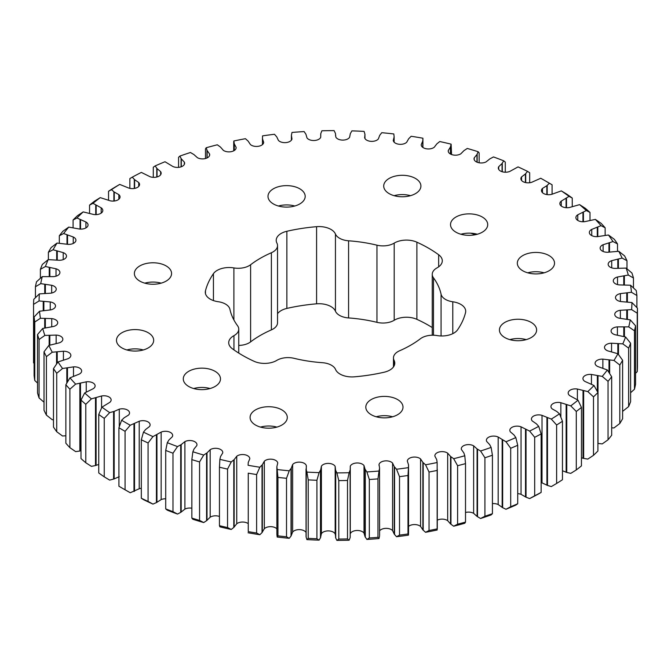 <?xml version="1.0" encoding="UTF-8"?>
<svg xmlns="http://www.w3.org/2000/svg" width="671" height="671" viewBox="0 0 671 671"><rect width="100%" height="100%" fill="white"/><g stroke="black" fill="none" stroke-linecap="round" stroke-linejoin="round"><path stroke-width="1.01" d="M277.534 313.709A16.892 9.755 180 0 1 286.861 308.417A131.399 75.865 180 0 1 316.586 303.82A16.892 9.755 180 0 1 330.971 306.58A16.892 9.755 180 0 1 335.441 311.176A15.475 8.933 0 0 0 348.576 317.937A106.387 61.422 180 0 1 376.959 322.332A15.475 8.933 0 0 0 394.196 320.268A16.892 9.755 180 0 1 416.892 319.337A131.399 75.865 180 0 1 428.417 325.25A131.399 75.865 180 0 1 432.25 327.557M438.658 254.754A131.399 75.865 0 0 0 428.417 248.102A131.399 75.865 0 0 0 416.892 242.197A16.892 9.755 0 0 0 394.196 243.12A15.475 8.933 180 0 1 376.959 245.183A106.387 61.422 0 0 0 348.576 240.797A15.475 8.933 180 0 1 335.441 234.028A16.892 9.755 0 0 0 330.971 229.432A16.892 9.755 0 0 0 316.586 226.681A131.399 75.865 0 0 0 286.861 231.277A16.892 9.755 0 0 0 276.217 240.335A16.892 9.755 0 0 0 276.905 243.087A15.475 8.933 180 0 1 277.534 245.603A15.475 8.933 180 0 1 271.386 252.741A106.387 61.422 0 0 0 250.61 264.735A15.475 8.933 180 0 1 233.894 267.922A16.892 9.755 0 0 0 213.437 273.667A131.399 75.865 0 0 0 205.469 290.828A16.892 9.755 0 0 0 205.292 292.237A16.892 9.755 0 0 0 218.209 301.715A15.475 8.933 180 0 1 225.506 304.08A15.475 8.933 180 0 1 229.927 309.297A106.387 61.422 0 0 0 237.526 325.687A15.475 8.933 180 0 1 238.75 329.167A15.475 8.933 180 0 1 233.953 335.643A16.892 9.755 0 0 0 228.71 342.696A16.892 9.755 0 0 0 232.342 348.744A131.399 75.865 0 0 0 254.108 361.308A16.892 9.755 0 0 0 276.804 360.377A15.475 8.933 180 0 1 294.041 358.314A106.387 61.422 0 0 0 322.424 362.701A15.475 8.933 180 0 1 331.466 365.25A15.475 8.933 180 0 1 335.559 369.469A16.892 9.755 0 0 0 354.414 376.825A131.399 75.865 0 0 0 384.139 372.22A16.892 9.755 0 0 0 394.783 363.162A16.892 9.755 0 0 0 394.095 360.411A15.475 8.933 180 0 1 393.466 357.895A15.475 8.933 180 0 1 399.614 350.765A106.387 61.422 0 0 0 420.39 338.763A15.475 8.933 180 0 1 437.106 335.575A16.892 9.755 0 0 0 457.563 329.83A131.399 75.865 0 0 0 465.531 312.669A16.892 9.755 0 0 0 465.708 311.26A16.892 9.755 0 0 0 460.759 304.366A16.892 9.755 0 0 0 452.791 301.782A15.475 8.933 180 0 1 441.073 294.2A106.387 61.422 0 0 0 433.474 277.811A15.475 8.933 180 0 1 432.25 274.33A15.475 8.933 180 0 1 437.047 267.863A16.892 9.755 0 0 0 442.29 260.801A16.892 9.755 0 0 0 438.658 254.754L438.658 266.84M194.867 388.232A141.724 81.82 0 0 0 195.009 388.87M470.807 233.198A271.73 156.888 180 0 1 475.32 234.733M119.279 476.67L114.179 478.893L114.179 411.398L119.279 409.176A7.205 4.16 0 0 1 127.423 409.998A7.205 4.16 0 0 1 129.528 412.942A7.205 4.16 0 0 1 128.522 415.072L124.169 417.781L121.61 420.247A296.431 171.147 0 0 0 125.888 422.764A296.431 171.147 0 0 0 130.258 425.238L125.074 431.31A301.967 174.343 180 0 1 121.979 429.541A301.967 174.343 180 0 1 118.918 427.754L118.918 486.215A301.967 174.343 0 0 0 121.971 488.01A301.967 174.343 0 0 0 121.979 488.01A301.967 174.343 0 0 0 125.074 489.771L125.074 431.31M141.321 488.27A7.205 4.16 0 0 0 139.216 488.748L130.258 492.74A296.431 171.147 180 0 1 125.888 490.266L125.888 490.266A296.431 171.147 180 0 1 125.88 490.266L121.979 488.01M278.415 206.014A18.595 10.736 180 0 1 294.779 206.014M299.744 188.777A18.595 10.736 0 0 0 279.471 186.446A18.595 10.736 0 0 0 267.997 196.368A18.595 10.736 0 0 0 273.441 203.967A18.595 10.736 0 0 0 293.713 206.291A18.595 10.736 0 0 0 305.188 196.368A18.595 10.736 0 0 0 299.744 188.777M144.793 283.154A18.595 10.736 180 0 1 161.157 283.154M166.131 265.917A18.595 10.736 0 0 0 145.859 263.594A18.595 10.736 0 0 0 134.376 273.516A18.595 10.736 0 0 0 139.828 281.107A18.595 10.736 0 0 0 160.092 283.43A18.595 10.736 0 0 0 171.575 273.516A18.595 10.736 0 0 0 166.131 265.917M193.701 388.534A18.595 10.736 180 0 1 210.065 388.534M215.039 371.298A18.595 10.736 0 0 0 194.766 368.975A18.595 10.736 0 0 0 183.284 378.889A18.595 10.736 0 0 0 188.736 386.488A18.595 10.736 0 0 0 209 388.811A18.595 10.736 0 0 0 220.482 378.889A18.595 10.736 0 0 0 215.039 371.298M376.221 416.775A18.595 10.736 180 0 1 392.585 416.775M397.559 399.539A18.595 10.736 0 0 0 377.287 397.207A18.595 10.736 0 0 0 365.812 407.129A18.595 10.736 0 0 0 371.256 414.72A18.595 10.736 0 0 0 391.529 417.052A18.595 10.736 0 0 0 403.003 407.129A18.595 10.736 0 0 0 397.559 399.539M509.843 339.627A18.595 10.736 180 0 1 526.207 339.627M531.172 322.39A18.595 10.736 0 0 0 510.908 320.067A18.595 10.736 0 0 0 499.425 329.989A18.595 10.736 0 0 0 504.869 337.58A18.595 10.736 0 0 0 525.141 339.903A18.595 10.736 0 0 0 536.624 329.989A18.595 10.736 0 0 0 531.172 322.39M527.742 272.82A18.595 10.736 180 0 1 544.106 272.82M549.079 255.584A18.595 10.736 0 0 0 528.807 253.261A18.595 10.736 0 0 0 517.324 263.175A18.595 10.736 0 0 0 522.776 270.774A18.595 10.736 0 0 0 543.04 273.097A18.595 10.736 0 0 0 554.523 263.175A18.595 10.736 0 0 0 549.079 255.584M394.129 195.68A18.595 10.736 180 0 1 410.493 195.68M415.458 178.444A18.595 10.736 0 0 0 395.194 176.112A18.595 10.736 0 0 0 383.711 186.035A18.595 10.736 0 0 0 389.155 193.625A18.595 10.736 0 0 0 409.427 195.957A18.595 10.736 0 0 0 420.91 186.035A18.595 10.736 0 0 0 415.458 178.444M126.894 349.96A18.595 10.736 180 0 1 143.258 349.96M148.224 332.732A18.595 10.736 0 0 0 127.96 330.4A18.595 10.736 0 0 0 116.477 340.323A18.595 10.736 0 0 0 121.921 347.913A18.595 10.736 0 0 0 142.193 350.245A18.595 10.736 0 0 0 153.676 340.323A18.595 10.736 0 0 0 148.224 332.732M460.935 234.246A18.595 10.736 180 0 1 477.299 234.246M482.264 217.01A18.595 10.736 0 0 0 462 214.686A18.595 10.736 0 0 0 450.518 224.609A18.595 10.736 0 0 0 455.961 232.2A18.595 10.736 0 0 0 476.234 234.531A18.595 10.736 0 0 0 487.716 224.609A18.595 10.736 0 0 0 482.264 217.01M260.507 427.108A18.595 10.736 180 0 1 276.871 427.108M281.845 409.872A18.595 10.736 0 0 0 261.573 407.54A18.595 10.736 0 0 0 250.09 417.463A18.595 10.736 0 0 0 255.542 425.053A18.595 10.736 0 0 0 275.806 427.385A18.595 10.736 0 0 0 287.289 417.463A18.595 10.736 0 0 0 281.845 409.872M114.179 411.398L109.675 412.615A296.431 171.147 0 0 1 101.942 407.146L109.725 402.399A7.205 4.16 0 0 0 111.143 399.924A7.205 4.16 0 0 0 109.029 396.98A7.205 4.16 0 0 0 101.564 395.991L91.407 398.859A296.431 171.147 0 0 1 84.672 392.963L93.244 388.694A7.205 4.16 0 0 0 95.123 385.892A7.205 4.16 0 0 0 93.017 382.948A7.205 4.16 0 0 0 86.249 381.841L75.638 384.106A296.431 171.147 0 0 1 69.977 377.84L79.253 374.099A7.205 4.16 0 0 0 81.652 371.004A7.205 4.16 0 0 0 79.539 368.06A7.205 4.16 0 0 0 73.491 366.878L62.546 368.505A296.431 171.147 0 0 1 58.008 361.946L67.888 358.759A7.205 4.16 0 0 0 70.858 355.395A7.205 4.16 0 0 0 68.744 352.451A7.205 4.16 0 0 0 63.426 351.235L52.246 352.216A296.431 171.147 0 0 1 48.882 345.422L59.274 342.839A7.205 4.16 0 0 0 62.848 339.241A7.205 4.16 0 0 0 60.742 336.297A7.205 4.16 0 0 0 56.154 335.089L44.856 335.416A296.431 171.147 0 0 1 42.701 328.463L53.487 326.492A7.205 4.16 0 0 0 57.714 322.709A7.205 4.16 0 0 0 55.601 319.765A7.205 4.16 0 0 0 51.742 318.608L40.445 318.264A296.431 171.147 0 0 1 39.522 311.218L50.602 309.893A7.205 4.16 0 0 0 55.508 305.951A7.205 4.16 0 0 0 53.395 303.007A7.205 4.16 0 0 0 50.241 301.942L39.069 300.944A296.431 171.147 0 0 1 39.379 293.881L50.635 293.21A7.205 4.16 0 0 0 56.247 289.151A7.205 4.16 0 0 0 54.133 286.215A7.205 4.16 0 0 0 51.675 285.284L40.73 283.632A296.431 171.147 0 0 1 42.273 276.628L53.596 276.62A7.205 4.16 0 0 0 59.92 272.485A7.205 4.16 0 0 0 57.807 269.541A7.205 4.16 0 0 0 56.02 268.786L45.418 266.513A296.431 171.147 0 0 1 48.186 259.627L59.442 260.281A7.205 4.16 0 0 0 66.496 256.121A7.205 4.16 0 0 0 64.391 253.177A7.205 4.16 0 0 0 63.225 252.631L53.076 249.746A296.431 171.147 0 0 1 57.035 243.061L68.123 244.37A7.205 4.16 0 0 0 75.915 240.218A7.205 4.16 0 0 0 73.802 237.274A7.205 4.16 0 0 0 73.231 236.98L63.644 233.516A296.431 171.147 0 0 1 68.752 227.1L79.555 229.046A7.205 4.16 0 0 0 88.06 224.953A7.205 4.16 0 0 0 85.947 222.009A7.205 4.16 0 0 0 85.922 221.992L76.989 217.991A296.431 171.147 0 0 1 83.196 211.902L93.605 214.468A7.205 4.16 0 0 0 102.822 210.476A7.205 4.16 0 0 0 101.178 207.825L92.992 203.321A296.431 171.147 0 0 1 100.239 197.626L110.145 200.788A7.205 4.16 0 0 0 120.05 196.93A7.205 4.16 0 0 0 118.842 194.624L114.263 192.049L111.487 189.658A296.431 171.147 0 0 1 119.69 184.416L128.991 188.14A7.205 4.16 0 0 0 139.56 184.466A7.205 4.16 0 0 0 138.721 182.52L134.619 179.685L132.279 177.152A296.431 171.147 0 0 1 141.355 172.413L149.952 176.666A7.205 4.16 0 0 0 157.35 176.867A7.205 4.16 0 0 0 161.157 173.202A7.205 4.16 0 0 0 160.629 171.633L157.039 168.58L155.152 165.922A296.431 171.147 0 0 1 165.016 161.745L172.824 166.467A7.205 4.16 0 0 0 180.482 167.02A7.205 4.16 0 0 0 184.609 163.254A7.205 4.16 0 0 0 184.324 162.088L181.296 158.842L179.878 156.083A296.431 171.147 0 0 1 190.421 152.502L193.911 154.548L197.366 157.66A7.205 4.16 0 0 0 205.225 158.582A7.205 4.16 0 0 0 209.696 154.733A7.205 4.16 0 0 0 209.57 153.978L207.129 150.564L206.207 147.746A296.431 171.147 0 0 1 217.32 144.793L220.432 147.033L223.326 150.329A7.205 4.16 0 0 0 231.336 151.638A7.205 4.16 0 0 0 236.133 147.712A7.205 4.16 0 0 0 236.117 147.377L234.28 143.846L233.852 140.977A296.431 171.147 0 0 1 245.435 138.696L248.127 141.111L250.434 144.559A7.205 4.16 0 0 0 258.452 146.278A7.205 4.16 0 0 0 263.678 142.361L263.678 142.311M369.327 537.974A301.967 174.343 0 0 0 377.966 537.337L377.966 478.876A301.967 174.343 180 0 1 369.327 479.513L369.327 537.974L366.878 539.434L365.074 536.758L364.017 533.11A7.205 4.16 0 0 0 362.415 531.7A7.205 4.16 0 0 0 355.311 530.644A7.205 4.16 0 0 0 350.287 533.722L350.27 533.755M263.678 142.361L262.47 138.738L262.546 135.869A296.431 171.147 0 0 1 274.464 134.275L276.729 136.834L278.415 140.398A7.205 4.16 0 0 0 286.089 142.579A7.205 4.16 0 0 0 291.969 138.989L291.407 135.307L291.986 132.455A296.431 171.147 0 0 1 304.122 131.566L305.926 134.242L306.983 137.891A7.205 4.16 0 0 0 314.238 140.507A7.205 4.16 0 0 0 320.713 137.278L320.797 133.588L321.879 130.786A296.431 171.147 0 0 1 334.108 130.61L335.433 133.378L335.835 137.06A7.205 4.16 0 0 0 342.596 140.096A7.205 4.16 0 0 0 349.608 137.261L350.337 133.596L351.906 130.87A296.431 171.147 0 0 1 364.101 131.407L364.94 134.234L364.697 137.924A7.205 4.16 0 0 0 370.887 141.338A7.205 4.16 0 0 0 378.36 138.931L379.727 135.324L381.765 132.699A296.431 171.147 0 0 1 393.81 133.948L394.137 136.817L393.256 140.474A7.205 4.16 0 0 0 398.817 144.231A7.205 4.16 0 0 0 406.676 142.269L408.664 138.763L411.147 136.272A296.431 171.147 0 0 1 422.915 138.218L422.738 141.086L421.22 144.676A7.205 4.16 0 0 0 421.212 144.793A7.205 4.16 0 0 0 426.194 148.752A7.205 4.16 0 0 0 434.254 147.243L436.846 143.871L439.757 141.539A296.431 171.147 0 0 1 451.122 144.156L450.442 147.008L448.303 150.489A7.205 4.16 0 0 0 448.236 151.034A7.205 4.16 0 0 0 452.875 154.917A7.205 4.16 0 0 0 460.826 153.802L463.997 150.598L467.293 148.45A296.431 171.147 0 0 1 478.138 151.721L476.972 154.515L474.229 157.853A7.205 4.16 0 0 0 474.036 158.809A7.205 4.16 0 0 0 478.331 162.617A7.205 4.16 0 0 0 486.106 161.879L489.822 158.884L493.487 156.939A296.431 171.147 0 0 1 503.703 160.822L502.051 163.531L498.729 166.693A7.205 4.16 0 0 0 498.335 168.052A7.205 4.16 0 0 0 502.302 171.776A7.205 4.16 0 0 0 509.843 171.399L518.046 166.903A296.431 171.147 0 0 1 527.532 171.373L525.41 173.965L521.56 176.918A7.205 4.16 0 0 0 520.889 178.671A7.205 4.16 0 0 0 524.537 182.294A7.205 4.16 0 0 0 531.784 182.252L540.742 178.26A296.431 171.147 0 0 1 545.112 180.734A296.431 171.147 0 0 1 549.39 183.258L546.831 185.716L542.478 188.425A7.205 4.16 0 0 0 541.472 190.556A7.205 4.16 0 0 0 551.721 194.33L561.325 190.883A296.431 171.147 0 0 1 569.058 196.36L561.275 201.099A7.205 4.16 0 0 0 559.857 203.573A7.205 4.16 0 0 0 569.436 207.507L579.593 204.638A296.431 171.147 0 0 1 586.328 210.543L577.756 214.804A7.205 4.16 0 0 0 575.877 217.605A7.205 4.16 0 0 0 584.751 221.656L595.362 219.392A296.431 171.147 0 0 1 601.023 225.657L591.747 229.398A7.205 4.16 0 0 0 589.348 232.501A7.205 4.16 0 0 0 597.509 236.628L608.454 234.993A296.431 171.147 0 0 1 612.992 241.56L603.112 244.739A7.205 4.16 0 0 0 600.142 248.102A7.205 4.16 0 0 0 607.574 252.262L618.754 251.281A296.431 171.147 0 0 1 622.118 258.075L611.726 260.658A7.205 4.16 0 0 0 608.152 264.257A7.205 4.16 0 0 0 614.846 268.408L626.144 268.09A296.431 171.147 0 0 1 628.299 275.043L617.513 277.006A7.205 4.16 0 0 0 613.286 280.797A7.205 4.16 0 0 0 619.258 284.898L630.555 285.234A296.431 171.147 0 0 1 631.478 292.279L620.398 293.604A7.205 4.16 0 0 0 615.492 297.547A7.205 4.16 0 0 0 620.759 301.556L631.931 302.554A296.431 171.147 0 0 1 631.621 309.616L620.365 310.287A7.205 4.16 0 0 0 614.753 314.347A7.205 4.16 0 0 0 619.325 318.213L630.27 319.866A296.431 171.147 0 0 1 628.727 326.869L617.404 326.878A7.205 4.16 0 0 0 611.08 331.013A7.205 4.16 0 0 0 614.98 334.712L625.582 336.985A296.431 171.147 0 0 1 622.814 343.871L611.558 343.216A7.205 4.16 0 0 0 604.504 347.377A7.205 4.16 0 0 0 607.775 350.866L617.924 353.751A296.431 171.147 0 0 1 613.965 360.436L602.877 359.128A7.205 4.16 0 0 0 595.085 363.279A7.205 4.16 0 0 0 597.769 366.517L607.356 369.981A296.431 171.147 0 0 1 602.248 376.397L591.445 374.452A7.205 4.16 0 0 0 582.94 378.545A7.205 4.16 0 0 0 585.078 381.505L594.011 385.506A296.431 171.147 0 0 1 587.804 391.596L577.395 389.029A7.205 4.16 0 0 0 568.178 393.021A7.205 4.16 0 0 0 569.822 395.672L578.008 400.176A296.431 171.147 0 0 1 570.761 405.871L560.855 402.709A7.205 4.16 0 0 0 550.95 406.567A7.205 4.16 0 0 0 552.158 408.874L556.737 411.457L559.513 413.839A296.431 171.147 0 0 1 551.31 419.081L541.958 415.341A7.205 4.16 0 0 0 531.44 419.04A7.205 4.16 0 0 0 532.237 420.943L536.381 423.812L538.721 426.345A296.431 171.147 0 0 1 529.645 431.084L521.048 426.831A7.205 4.16 0 0 0 513.65 426.63A7.205 4.16 0 0 0 509.843 430.304A7.205 4.16 0 0 0 510.371 431.864L513.961 434.917L515.848 437.576A296.431 171.147 0 0 1 505.984 441.761L498.176 437.031A7.205 4.16 0 0 0 490.518 436.486A7.205 4.16 0 0 0 486.391 440.243A7.205 4.16 0 0 0 486.676 441.409L489.704 444.663L491.122 447.414A296.431 171.147 0 0 1 480.579 450.996L477.089 448.949L473.634 445.838A7.205 4.16 0 0 0 473.617 445.829A7.205 4.16 0 0 0 465.758 444.923A7.205 4.16 0 0 0 461.304 448.765A7.205 4.16 0 0 0 461.43 449.52L463.871 452.933L464.793 455.76A296.431 171.147 0 0 1 453.68 458.704L450.568 456.465L447.674 453.168A7.205 4.16 0 0 0 447.171 452.841A7.205 4.16 0 0 0 439.312 451.935A7.205 4.16 0 0 0 434.867 455.785A7.205 4.16 0 0 0 434.883 456.121L436.72 459.66L437.148 462.52A296.431 171.147 0 0 1 425.565 464.802L422.873 462.386L420.566 458.939A7.205 4.16 0 0 0 419.627 458.276A7.205 4.16 0 0 0 411.843 457.354A7.205 4.16 0 0 0 407.322 461.136L408.53 464.76L408.454 467.628A296.431 171.147 0 0 1 396.536 469.23L394.271 466.672L392.585 463.107A7.205 4.16 0 0 0 391.285 462.076A7.205 4.16 0 0 0 383.837 461.078A7.205 4.16 0 0 0 379.031 464.508L379.593 468.19L379.014 471.042A296.431 171.147 0 0 1 366.878 471.931L365.074 469.255L364.017 465.607A7.205 4.16 0 0 0 362.415 464.198A7.205 4.16 0 0 0 355.311 463.141A7.205 4.16 0 0 0 350.287 466.219L350.203 469.91L349.121 472.711A296.431 171.147 0 0 1 336.892 472.896L335.567 470.128L335.165 466.437A7.205 4.16 0 0 0 333.319 464.626A7.205 4.16 0 0 0 321.392 466.236L320.663 469.91L319.094 472.636A296.431 171.147 0 0 1 306.899 472.099L306.035 468.903L306.06 536.766L306.303 465.573A7.205 4.16 0 0 0 304.298 463.342A7.205 4.16 0 0 0 292.64 464.567L291.273 468.173L289.235 470.799A296.431 171.147 0 0 1 277.19 469.549L276.863 466.689L277.744 463.024A7.205 4.16 0 0 0 275.655 460.381A7.205 4.16 0 0 0 264.324 461.229L262.336 464.743L259.853 467.226A296.431 171.147 0 0 1 248.085 465.288L248.262 462.411L249.78 458.821A7.205 4.16 0 0 0 249.788 458.704A7.205 4.16 0 0 0 247.674 455.76A7.205 4.16 0 0 0 236.746 456.255L234.154 459.627L231.243 461.958A296.431 171.147 0 0 1 219.878 459.341L220.558 456.49L222.697 453.009A7.205 4.16 0 0 0 222.764 452.472A7.205 4.16 0 0 0 220.65 449.528A7.205 4.16 0 0 0 210.174 449.696L207.004 452.9L203.707 455.047A296.431 171.147 0 0 1 192.862 451.776L194.028 448.983L196.771 445.645A7.205 4.16 0 0 0 196.964 444.688A7.205 4.16 0 0 0 194.85 441.744A7.205 4.16 0 0 0 184.894 441.619L181.178 444.621L177.513 446.567A296.431 171.147 0 0 1 167.297 442.675L168.949 439.966L172.271 436.804A7.205 4.16 0 0 0 172.665 435.445A7.205 4.16 0 0 0 170.551 432.501A7.205 4.16 0 0 0 161.157 432.099L152.954 436.595A296.431 171.147 0 0 1 143.468 432.132L145.59 429.532L149.44 426.58A7.205 4.16 0 0 0 150.111 424.827A7.205 4.16 0 0 0 147.997 421.883A7.205 4.16 0 0 0 139.216 421.254L130.258 425.238M399.513 535.114A301.967 174.343 0 0 0 407.993 533.973L407.993 475.504A301.967 174.343 180 0 1 399.513 476.645L399.513 535.114L396.536 536.725L394.271 534.166L392.585 530.602A7.205 4.16 0 0 0 391.285 529.57A7.205 4.16 0 0 0 379.601 530.828M306.035 532.464A7.205 4.16 0 0 0 304.298 530.845A7.205 4.16 0 0 0 292.64 532.069L291.029 536.028L291.029 468.526M335.425 535.139L335.165 533.94A7.205 4.16 0 0 0 333.319 532.12A7.205 4.16 0 0 0 321.392 533.739L320.478 537.773L320.478 470.27M429.037 530.501A301.967 174.343 0 0 0 437.282 528.874L437.282 470.405A301.967 174.343 180 0 1 429.037 472.032L429.037 530.501L425.565 532.304L422.873 529.889L420.566 526.441A7.205 4.16 0 0 0 419.627 525.779A7.205 4.16 0 0 0 408.547 526.399M457.605 524.185A301.967 174.343 0 0 0 465.515 522.088L465.515 463.619A301.967 174.343 180 0 1 457.605 465.716L457.605 524.185L453.68 526.207L450.568 523.967L447.674 520.671A7.205 4.16 0 0 0 447.171 520.344A7.205 4.16 0 0 0 437.282 520.176M484.915 516.234A301.967 174.343 0 0 0 492.422 513.684L492.422 455.215A301.967 174.343 180 0 1 484.915 457.765L484.915 516.234L480.579 518.498L477.089 516.452L473.634 513.34A7.205 4.16 0 0 0 473.617 513.323A7.205 4.16 0 0 0 465.515 512.485M248.085 523.523A7.205 4.16 0 0 0 247.674 523.263A7.205 4.16 0 0 0 236.746 523.757L233.793 527.448L233.793 459.945M276.863 528.807A7.205 4.16 0 0 0 275.655 527.884A7.205 4.16 0 0 0 264.324 528.731L262.034 532.573L262.034 465.078M306.395 466.228L306.303 467.108M379.031 465.397L378.989 464.919M379.593 535.433L379.543 468.568M364.94 134.234L364.965 138.536M364.605 137.278L364.697 137.924M291.399 140.172L291.407 135.307M238.75 345.422A15.475 8.933 0 0 0 250.61 341.875A106.387 61.422 180 0 1 271.386 329.88A15.475 8.933 0 0 0 277.534 322.751L277.534 245.603M104.248 418.377L104.248 476.846A301.967 174.343 0 0 1 98.746 472.946L98.746 414.477A301.967 174.343 180 0 0 104.248 418.377L109.675 412.615M148.073 442.961L148.073 501.422A301.967 174.343 0 0 1 141.321 498.243L141.321 439.782A301.967 174.343 180 0 0 148.073 442.961L152.954 436.595M172.984 453.202L172.984 511.671A301.967 174.343 0 0 1 165.712 508.903L165.712 450.434A301.967 174.343 180 0 0 172.984 453.202L177.513 446.567M199.564 461.942L199.564 520.411A301.967 174.343 0 0 1 191.847 518.079L191.847 459.618A301.967 174.343 180 0 0 199.564 461.942L203.707 455.047M227.544 469.088L227.544 527.549A301.967 174.343 0 0 1 219.451 525.687L219.451 467.217A301.967 174.343 180 0 0 227.544 469.088L231.243 461.958M286.517 478.297L286.517 536.766A301.967 174.343 0 0 1 277.945 535.877L277.945 477.408A301.967 174.343 180 0 0 286.517 478.297L289.235 470.799M256.624 474.556L256.624 533.017A301.967 174.343 0 0 1 248.253 531.633L248.253 473.172A301.967 174.343 180 0 0 256.624 474.556L259.853 467.226M517.718 445.284L517.718 503.753A301.967 174.343 0 0 1 510.698 506.731L510.698 448.262A301.967 174.343 180 0 0 517.718 445.284L515.848 437.576M347.503 480.47L347.503 538.93A301.967 174.343 0 0 1 338.796 539.065L338.796 480.595A301.967 174.343 180 0 0 347.503 480.47L349.121 472.711M316.913 480.277L316.913 538.746A301.967 174.343 0 0 1 308.232 538.36L308.232 479.891A301.967 174.343 180 0 0 316.913 480.277L319.094 472.636M155.152 165.922L153.282 167.247L153.282 177.345M132.279 177.152L129.855 178.603L129.855 188.366M119.69 184.416L114.38 187.536A301.967 174.343 180 0 0 108.543 191.269L108.543 200.26M100.239 197.626L94.712 201.065A301.967 174.343 180 0 0 89.553 205.116L89.553 213.193M83.196 211.902L77.509 215.668A301.967 174.343 180 0 0 73.089 220.004L73.089 227.561M68.752 227.1L62.957 231.201A301.967 174.343 180 0 0 59.316 235.773L59.316 243.154M57.035 243.061L51.197 247.507A301.967 174.343 180 0 0 48.387 252.262L48.387 259.627M48.186 259.627L42.365 264.416A301.967 174.343 180 0 0 40.394 269.314L40.394 278.289M85.787 404.294L85.787 462.764A301.967 174.343 0 0 1 80.998 458.561L80.998 400.092A301.967 174.343 180 0 0 85.787 404.294L91.407 398.859M69.893 389.205L69.893 447.674A301.967 174.343 0 0 1 65.859 443.212L65.859 384.751A301.967 174.343 180 0 0 69.893 389.205L75.638 384.106M46.408 356.637L46.408 415.106A301.967 174.343 0 0 1 44.018 410.275L44.018 351.805A301.967 174.343 180 0 0 46.408 356.637L52.246 352.216M56.725 373.269L56.725 431.73A301.967 174.343 0 0 1 53.487 427.066L53.487 368.597A301.967 174.343 180 0 0 56.725 373.269L62.546 368.505M39.379 293.881L33.768 299.341A301.967 174.343 180 0 0 33.55 304.366L33.55 362.826L34.104 363.405M42.273 276.628L36.536 281.753A301.967 174.343 180 0 0 35.429 286.735L35.429 297.698M39.069 339.492L39.069 397.962A301.967 174.343 0 0 1 37.534 393.013L37.534 334.544A301.967 174.343 180 0 0 39.069 339.492L44.856 335.416M34.766 322.013L34.766 380.474A301.967 174.343 0 0 1 34.104 375.466L34.104 316.997A301.967 174.343 180 0 0 34.766 322.013L40.445 318.264M579.593 204.638L585.213 208.236A301.967 174.343 180 0 1 590.002 212.439L590.002 220.18M561.325 190.883L566.752 194.154A301.967 174.343 180 0 1 572.254 198.054L572.254 206.559M545.112 180.734L549.029 182.99A301.967 174.343 180 0 1 552.082 184.785L552.082 194.221M529.679 182.73L529.679 172.757L527.532 171.373M505.288 172.212L505.288 162.097L503.703 160.822M479.153 162.793L479.153 152.921L478.138 151.721M451.549 154.531L451.122 144.156M179.878 156.083L178.578 157.316L178.578 167.364M206.207 147.746L205.485 148.912L205.485 158.515M637.45 308.174L637.45 366.634A301.967 174.343 0 0 1 637.232 371.659L637.232 313.198A301.967 174.343 180 0 0 637.45 308.174L631.931 302.554M630.555 285.234L636.234 290.526A301.967 174.343 180 0 1 636.896 295.534L636.896 307.595M630.606 343.225L630.606 401.686A301.967 174.343 0 0 1 628.635 406.584L628.635 348.123A301.967 174.343 180 0 0 630.606 343.225L625.582 336.985M635.571 325.796L635.571 384.265A301.967 174.343 0 0 1 634.464 389.247L634.464 330.786A301.967 174.343 180 0 0 635.571 325.796L630.27 319.866M595.362 219.392L601.107 223.326A301.967 174.343 180 0 1 605.141 227.788L605.141 235.236M608.454 234.993L614.275 239.27A301.967 174.343 180 0 1 617.513 243.934L617.513 251.29M626.144 268.09L631.931 273.038A301.967 174.343 180 0 1 633.466 277.987L633.466 287.926M618.754 251.281L624.592 255.894A301.967 174.343 180 0 1 626.982 260.725L626.982 268.794M622.613 360.268L622.613 418.738A301.967 174.343 0 0 1 619.803 423.493L619.803 365.032A301.967 174.343 180 0 0 622.613 360.268L617.924 353.751M611.684 376.767L611.684 435.227A301.967 174.343 0 0 1 608.043 439.799L608.043 381.329A301.967 174.343 180 0 0 611.684 376.767L607.356 369.981M597.911 392.535L597.911 450.996A301.967 174.343 0 0 1 593.491 455.332L593.491 396.863A301.967 174.343 180 0 0 597.911 392.535L594.011 385.506M581.447 407.414L581.447 465.884A301.967 174.343 0 0 1 576.288 469.935L576.288 411.474A301.967 174.343 180 0 0 581.447 407.414L578.008 400.176M541.145 492.397L541.145 433.927A301.967 174.343 180 0 1 534.686 437.299L534.686 495.768A301.967 174.343 0 0 0 541.145 492.397L538.721 493.848A296.431 171.147 180 0 1 529.645 498.587L526.039 497.203L526.039 429.7M551.31 419.081L556.62 424.995L556.62 483.464L551.31 486.584L547.486 485.418L547.486 417.916M541.145 433.927L538.721 426.345M556.62 424.995A301.967 174.343 180 0 0 562.457 421.262L562.457 479.731A301.967 174.343 0 0 1 556.62 483.464M534.686 495.768L529.645 498.587M529.645 431.084L534.686 437.299M510.698 506.731L505.984 509.255A296.431 171.147 180 0 0 515.848 505.078L517.718 503.753M576.288 469.935L570.761 473.374L566.752 472.443L566.752 404.94M570.761 405.871L576.288 411.474M562.457 421.262L559.513 413.839M593.491 455.332L587.804 459.098L583.653 458.402L583.653 390.899M587.804 391.596L593.491 396.863M608.043 439.799L602.248 443.9L598.004 443.456L598.004 375.953M602.248 376.397L608.043 381.329M619.803 423.493L613.965 427.939L611.684 427.846M609.654 373.529L609.654 360.235M613.965 360.436L619.803 365.032M618.394 268.14L618.394 259.333M622.118 258.075L626.982 260.725M624.374 284.756L624.374 276.075M628.299 275.043L633.466 277.987M609.503 252.061L609.503 243.028M612.992 241.56L617.513 243.934M597.811 236.595L597.811 227.326M601.023 225.657L605.141 227.788M634.464 389.247L630.606 392.711M624.433 336.632L624.433 327.18M628.727 326.869L634.464 330.786M628.635 406.584L622.613 411.373M618.494 354.531L618.494 343.921M622.814 343.871L628.635 348.123M627.385 301.824L627.385 293.076M631.478 292.279L636.896 295.534M637.232 371.659L635.571 373.302M627.41 319.195L627.41 310.17M631.621 309.616L637.232 313.198M262.453 144.601L262.453 138.36M234.196 150.556L234.196 143.468M233.718 142.126L233.852 140.977M206.978 157.987L206.978 150.195M422.789 147.394L422.789 140.709M422.915 138.218L422.915 147.477M450.56 154.087L450.56 146.63M477.156 162.239L477.156 154.145M502.294 171.768L502.294 163.179M525.72 182.604L525.72 173.63M547.192 194.624L547.192 185.397M549.39 183.258L552.082 184.785M566.492 207.725L566.492 198.364M569.058 196.36L572.254 198.054M583.426 221.765L583.426 212.388M586.328 210.543L590.002 212.439M39.522 311.218L34.104 316.997M43.229 310.488L43.229 301.623M33.55 304.366L39.069 300.944M42.701 328.463L37.534 334.544M44.705 327.918L44.705 318.7M37.534 383.074L34.766 380.474M49.251 276.385L49.251 267.662M40.394 269.314L45.418 266.513M44.747 293.235L44.747 284.554M35.429 286.735L40.73 283.632M58.008 361.946L53.487 368.597M56.565 364.017L56.565 352.149M53.487 419.71L52.246 419.719L46.408 415.106M48.882 345.422L44.018 351.805M49.168 345.322L49.168 335.592M44.018 402.206L39.069 397.962M69.977 377.84L65.859 384.751M66.823 383.082L66.823 368.178M65.859 435.764L62.546 436.007L56.725 431.73M84.672 392.963L80.998 400.092M80.998 450.82L79.849 451.029L79.849 383.535M79.849 451.029L75.638 451.608L69.893 447.674M56.691 260.029L56.691 251.113M48.387 252.262L53.076 249.746M66.999 244.252L66.999 235.093M59.316 235.773L63.644 233.516M80.059 229.088L80.059 219.752M73.089 220.004L76.989 217.991M95.735 214.636L95.735 205.251M89.553 205.116L92.992 203.321M113.877 201.048L113.877 191.738M108.543 191.269L111.487 189.658M134.292 188.476L134.292 179.358M156.771 177.027L156.771 168.236M181.078 166.836L181.078 158.482M365.284 537.119L365.284 469.616M366.878 471.931L369.327 479.513M350.27 469.247L350.203 537.412L350.086 470.279M350.086 537.781L349.121 540.214L347.503 538.93M394.548 534.51L394.548 467.016M396.536 469.23L399.513 476.645M379.543 536.07L379.014 538.545L377.966 537.337M377.966 478.876L379.014 471.042M308.232 538.36L306.899 539.593L306.144 537.144L306.144 469.641M306.899 472.099L308.232 479.891M291.029 536.028L289.235 538.301L286.517 536.766M338.796 539.065L336.892 540.39L335.718 537.991L335.718 470.488M336.892 472.896L338.796 480.595M320.478 537.773L319.094 540.13L316.913 538.746M423.2 530.216L423.2 462.713M425.565 464.802L429.037 472.032M407.993 533.973L408.454 535.131L408.547 532.64L408.547 465.137M407.993 475.504L408.454 467.628M450.954 524.269L450.954 456.766M453.68 458.704L457.605 465.716M425.565 532.304A296.431 171.147 180 0 0 437.148 530.023L437.148 462.52M437.282 470.405L437.282 469.314M477.526 516.729L477.526 449.226M480.579 450.996L484.915 457.765M453.68 526.207A296.431 171.147 180 0 0 464.793 523.254L465.515 522.088M465.515 463.619L464.793 455.76M505.984 509.255L502.646 507.679L502.646 440.176M505.984 441.761L510.698 448.262M480.579 518.498A296.431 171.147 180 0 0 491.122 514.917L492.422 513.684M492.422 455.215L491.122 447.414M248.253 531.633L248.253 473.172M233.793 527.448L231.243 529.461L227.544 527.549M277.945 535.877L277.19 537.052L276.88 534.561L276.88 467.066M277.19 469.549L277.945 477.408M262.034 532.573L259.853 534.728L256.624 533.017M219.451 525.687L219.878 526.844A296.431 171.147 180 0 0 231.243 529.461M219.878 459.341L219.451 467.217M219.451 516.469A7.205 4.16 0 0 0 210.174 517.198L206.593 520.696L206.593 453.193M206.593 520.696L203.707 522.55L199.564 520.411M191.847 518.079L192.862 519.279A296.431 171.147 180 0 0 203.707 522.55M192.862 451.776L191.847 459.618M191.847 508.207A7.205 4.16 0 0 0 184.894 509.121L180.717 512.384L180.717 444.89M180.717 512.384L177.513 514.061L172.984 511.671M165.712 508.903L167.297 510.178A296.431 171.147 180 0 0 177.513 514.061M167.297 442.675L165.712 450.434M165.712 498.788A7.205 4.16 0 0 0 161.157 499.601L156.427 502.613L156.427 435.11M156.427 502.613L152.954 504.097L148.073 501.422M141.321 498.243L143.468 499.627A296.431 171.147 180 0 0 152.954 504.097M143.468 432.132L141.321 439.782M133.974 491.466L133.974 423.971M130.258 492.74L125.074 489.771M121.61 420.247L118.918 427.754M114.179 478.893L113.592 479.069L113.592 411.566M113.592 479.069L109.675 480.117L104.248 476.846M101.942 407.146L98.746 414.477M98.746 464.441L95.492 465.548L95.492 398.046M95.492 465.548L91.407 466.362L85.787 462.764M583.653 458.402L581.447 457.807M566.752 472.443L562.457 470.74M547.486 485.418L542.017 482.86A7.205 4.16 0 0 0 541.145 482.634M526.039 497.203L521.048 494.334A7.205 4.16 0 0 0 517.718 493.655M502.646 507.679L498.176 504.533A7.205 4.16 0 0 0 492.422 503.636M408.454 535.131A296.431 171.147 180 0 1 396.536 536.725M379.014 538.545A296.431 171.147 180 0 1 366.878 539.434M349.121 540.214A296.431 171.147 180 0 1 336.892 540.39M335.718 537.991L335.425 468.92M319.094 540.13A296.431 171.147 180 0 1 306.899 539.593M289.235 538.301A296.431 171.147 180 0 1 277.19 537.052M276.88 534.561L276.863 466.689M259.853 534.728A296.431 171.147 180 0 1 248.085 532.782M546.924 485.225L546.924 417.723M525.51 496.985L525.51 429.482M566.156 472.283L566.156 404.781M583.032 458.285L583.032 390.782M597.358 391.512L597.358 375.869M609.008 372.514L609.008 360.193M617.806 268.215L617.806 259.509M623.762 284.781L623.762 276.217M608.958 252.145L608.958 243.238M597.299 236.637L597.299 227.561M623.778 336.431L623.778 327.205M617.84 353.718L617.84 343.913M626.756 301.757L626.756 293.185M626.764 319.052L626.764 310.237M394.137 142.193L394.137 136.817M262.47 144.592L262.47 138.738M291.407 140.172L291.407 135.567M234.28 150.505L234.28 143.846M207.129 157.911L207.129 150.564M422.738 147.36L422.738 141.086M450.442 154.028L450.442 147.008M476.972 162.164L476.972 154.515M502.051 171.692L502.051 163.531M525.41 182.537L525.41 173.965M546.831 194.573L546.831 185.716M566.081 207.7L566.081 198.658M582.956 221.765L582.956 212.657M43.867 310.379L43.867 301.707M45.351 327.75L45.351 318.742M49.847 276.444L49.847 267.821M45.368 293.219L45.368 284.68M57.22 363.07L57.22 352.116M49.822 345.095L49.822 335.609M67.469 381.984L67.469 368.111M80.478 450.929L80.478 383.426M57.261 260.113L57.261 251.306M67.528 244.319L67.528 235.311M80.545 229.113L80.545 220.004M96.171 214.619L96.171 205.527M114.263 201.006L114.263 192.049M134.619 188.417L134.619 179.685M157.039 176.959L157.039 168.58M181.296 166.76L181.296 158.842M350.203 537.412L350.203 469.91M365.074 536.758L365.074 469.255M394.271 534.166L394.271 466.672M291.273 535.676L291.273 468.173M320.663 537.404L320.663 469.91M335.567 537.622L335.567 470.128M422.873 529.889L422.873 462.386M450.568 523.967L450.568 456.465M477.089 516.452L477.089 448.949M502.16 507.427L502.16 439.924M234.154 527.129L234.154 459.627M262.336 532.237L262.336 464.743M207.004 520.402L207.004 452.9M181.178 512.116L181.178 444.621M156.939 502.369L156.939 434.875M134.527 491.264L134.527 423.762M96.096 465.406L96.096 397.903M335.441 234.028L335.441 311.176M364.017 533.11L364.017 465.607M392.585 530.602L392.585 463.107M335.165 533.94L335.165 466.437M420.566 526.441L420.566 458.939M447.674 520.671L447.674 453.168M473.634 513.34L473.634 445.838M542.017 415.357L542.017 482.86M521.048 494.334L521.048 426.831M560.855 417.127L560.855 402.709M577.395 399.731L577.395 389.029M591.445 384.03L591.445 374.452M602.877 367.976L602.877 359.128M611.726 267.855L611.726 260.658M617.513 284.579L617.513 277.006M603.112 251.466L603.112 244.739M591.747 235.596L591.747 229.398M617.404 335.156L617.404 326.878M611.558 351.705L611.558 343.216M620.398 301.489L620.398 293.604M620.365 318.389L620.365 310.287M236.117 147.377L236.117 148.056M209.57 153.978L209.57 155.487M448.303 151.571L448.303 150.489M474.229 159.765L474.229 157.853M498.729 169.419L498.729 166.693M521.56 180.424L521.56 176.918M542.478 192.678L542.478 188.425M561.275 206.056L561.275 201.099M577.756 220.407L577.756 214.804M50.241 301.942L50.241 309.96M51.742 318.608L51.742 326.794M56.02 268.786L56.02 276.184M51.675 285.284L51.675 293.026M63.426 351.235L63.426 359.882M56.154 335.089L56.154 343.468M73.491 366.878L73.491 376.028M86.249 381.841L86.249 391.931M63.225 252.631L63.225 259.61M73.231 236.98L73.231 243.456M85.922 221.992L85.922 227.914M101.178 207.825L101.178 213.118M118.842 194.624L118.842 199.237M138.721 182.52L138.721 186.412M160.629 171.633L160.629 174.762M184.324 162.088L184.324 164.42M350.287 466.219L350.287 533.722M292.64 464.567L292.64 532.069M321.392 466.236L321.392 533.739M498.176 504.533L498.176 437.031M236.746 456.255L236.746 523.757M264.324 461.229L264.324 528.731M210.174 449.696L210.174 517.198M184.894 441.619L184.894 509.121M161.157 432.099L161.157 499.601M139.216 421.254L139.216 488.748M119.279 409.176L119.279 426.697M101.564 395.991L101.564 407.968M376.959 245.183L376.959 322.332M348.576 240.797L348.576 317.937M316.586 226.681L316.586 303.82M286.861 231.277L286.861 308.417M271.386 252.741L271.386 329.88M250.61 264.735L250.61 341.875M233.894 267.922L233.894 319.95M213.437 273.667L213.437 300.574M205.469 290.828L205.469 293.638M233.953 335.643L233.953 349.893M394.095 360.411L394.095 365.913M452.791 301.782L452.791 333.663M441.073 294.2L441.073 335.961M433.474 277.811L433.474 335.223M416.892 242.197L416.892 319.337M394.196 243.12L394.196 320.268M125.888 490.266L121.971 488.01M233.718 150.824L233.718 141.975M335.575 134.577L335.575 135.861M320.73 134.25L320.73 137.245M335.433 469.314L335.433 535.55M238.75 329.167L238.75 353.08M393.466 357.895L393.466 366.936M432.25 274.33L432.25 335.223"/></g></svg>
